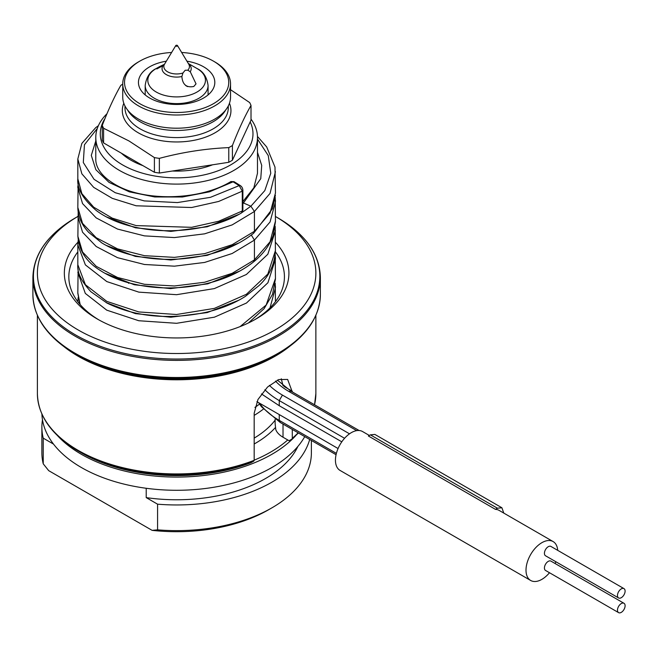 <?xml version="1.0" encoding="UTF-8"?>
<svg xmlns="http://www.w3.org/2000/svg" width="658" height="658" viewBox="0 0 658 658"><rect width="100%" height="100%" fill="white"/><g stroke="black" fill="none" stroke-linecap="round" stroke-linejoin="round"><path stroke-width="0.99" d="M242.884 201.578L253.84 187.818L257.484 173.251L257.484 137.432A80.852 46.677 180 0 1 207.574 180.555A80.852 46.677 180 0 1 119.468 170.43A80.852 46.677 180 0 1 95.788 137.432A80.852 46.677 180 0 1 106.991 113.719M251.011 119.131A80.852 46.677 180 0 1 257.484 137.432M264.878 389.742A89.833 51.867 0 0 0 279.255 400.59L279.255 405.723L341.79 441.822M279.255 405.723L261.456 393.928M557.713 550.359A22.462 12.963 120 0 0 553.115 541.567A22.462 12.963 120 0 0 535.809 547.579A22.462 12.963 120 0 0 526.005 570.182A22.462 12.963 120 0 0 530.661 580.463L340.087 470.445A22.462 12.963 120 0 1 335.44 460.164A22.462 12.963 -60 0 1 345.244 437.562A22.462 12.963 -60 0 1 362.55 431.541L369.335 435.456M530.661 580.463A22.462 12.963 120 0 0 549.488 572.731M555.113 563.528A22.462 12.963 120 0 0 555.837 561.726M553.115 541.567L499.118 510.394A22.462 12.963 120 0 0 495.433 509.35L368.39 435.999L370.38 434.856L497.423 508.206L495.433 509.35M503.773 513.075L501.906 507.77L374.863 434.42L370.38 434.856M501.906 507.77L497.423 508.206M623.981 603.287L550.935 561.118A5.387 3.109 120 0 0 546.782 562.557A5.387 3.109 120 0 0 544.429 567.986A5.387 3.109 120 0 0 545.54 570.453L618.594 612.631A5.387 3.109 120 0 0 622.748 611.183A5.387 3.109 120 0 0 625.1 605.755A5.387 3.109 120 0 0 623.981 603.287A5.387 3.109 120 0 0 619.828 604.735A5.387 3.109 120 0 0 617.475 610.163A5.387 3.109 120 0 0 618.594 612.631M623.981 588.622L550.935 546.444A5.387 3.109 120 0 0 546.782 547.892A5.387 3.109 120 0 0 544.429 553.312A5.387 3.109 120 0 0 545.54 555.78L618.594 597.957A5.387 3.109 120 0 0 622.748 596.51A5.387 3.109 120 0 0 625.1 591.09A5.387 3.109 120 0 0 623.981 588.622A5.387 3.109 120 0 0 619.828 590.062A5.387 3.109 120 0 0 617.475 595.49A5.387 3.109 120 0 0 618.594 597.957M259.515 404.078A103.306 59.648 180 0 1 254.909 407.401M98.848 319.878A107.797 62.239 180 0 1 68.835 276.788A107.797 62.239 180 0 1 77.825 251.907M42.482 419.82A134.75 77.8 0 0 0 41.882 427.157A134.75 77.8 0 0 0 43.239 438.162L43.239 463.832L48.708 470.659L152.113 530.356L157.575 529.846L157.575 504.176A134.75 77.8 0 0 0 309.688 439.47M311.382 440.457L311.382 452.827A134.75 77.8 180 0 1 271.918 507.836L268.744 509.67A130.259 75.201 180 0 1 152.113 530.356M146.216 488.277L146.216 497.613L157.575 504.176M43.239 438.162L53.495 444.084M297.901 446.412A125.768 72.61 180 0 1 146.216 497.613M41.915 414.112A134.75 77.8 0 0 0 81.353 467.501A134.75 77.8 0 0 0 304.736 436.616M271.918 507.836A134.75 77.8 180 0 1 157.575 529.846M43.239 463.832A134.75 77.8 180 0 1 41.882 452.827L41.882 427.157M295.771 435.629A134.75 77.8 180 0 1 81.353 454.291A134.75 77.8 180 0 1 57.493 435.629M291.905 439.133L292.292 438.31L291.905 439.133L289.051 440.712L287.752 439.963A132.949 76.756 180 0 1 254.177 460.172M253.799 461.135A138.715 80.087 180 0 1 78.549 451.207C51.752 435.333 38.032 416.111 37.391 393.542A139.241 80.391 0 0 0 78.179 450.385A139.241 80.391 0 0 0 254.177 460.312L253.799 461.135L250.937 462.722A134.75 77.8 180 0 1 81.353 452.827A134.75 77.8 180 0 1 79.972 452.021M287.752 439.963L283.022 437.233A26.953 15.562 -0 0 1 275.801 429.69L275.126 423.678L275.801 429.69M298.14 432.808A139.241 80.391 0 0 1 292.292 438.31L292.292 429.427M292.292 391.929L287.645 379.444L278.721 379.559L267.559 387.011L257.944 399.529L254.177 413.24L254.177 460.312M263.397 409.079A107.797 62.239 180 0 1 254.177 415.379M313.808 319.303A143.205 82.678 180 0 1 277.898 354.02C305.551 337.636 319.706 317.798 320.372 294.521A143.732 82.982 180 0 1 231.641 371.186A143.732 82.982 180 0 1 74.996 353.198A143.732 82.982 180 0 1 32.9 294.521C33.558 317.798 47.713 337.636 75.366 354.02L77.8 355.427A139.767 80.695 0 0 0 275.463 355.427L277.898 354.02A143.205 82.678 180 0 1 75.374 354.02A143.205 82.678 180 0 1 75.366 354.02A143.205 82.678 180 0 1 39.455 319.303M277.898 217.897L275.447 216.482A139.241 80.391 180 0 1 274.912 330.069A139.241 80.391 180 0 1 78.179 329.971A139.241 80.391 180 0 1 77.817 216.49L75.366 217.905A143.205 82.678 0 0 0 75.374 334.823A143.205 82.678 0 0 0 277.898 334.832A143.205 82.678 0 0 0 277.898 217.905A143.205 82.678 0 0 0 277.898 217.897M275.406 242.284A112.288 64.829 180 0 1 256.036 318.957A112.288 64.829 180 0 1 97.236 318.966A112.288 64.829 180 0 1 97.228 318.957A112.288 64.829 180 0 1 77.94 242.202M275.414 251.874A107.797 62.239 180 0 1 284.429 276.788A107.797 62.239 180 0 1 254.416 319.878M281.279 378.778L283.014 385.678M164.59 64.073L163.028 65.627L156.851 68.925L159.466 66.664L164.377 64.32M156.259 68.514A28.812 16.631 0 0 0 156.259 92.038A28.812 16.631 0 0 0 197.005 92.038A28.812 16.631 0 0 0 197.005 68.514C203.24 71.442 206.933 77.093 208.076 85.458L208.076 85.458A31.444 18.153 0 0 1 198.864 98.297A31.444 18.153 0 0 1 164.599 102.229A31.444 18.153 0 0 1 145.196 85.458L145.196 85.458C146.339 77.093 150.032 71.442 156.259 68.514L159.466 66.664M193.797 86.478C186.477 87.909 182.505 84.586 181.879 76.517L182.932 73.005L185.178 70.25L187.769 70.209L190.244 71.689L196.035 83.87L193.797 86.478M177.479 45.566A0.897 0.518 0 0 1 177.265 46.109A0.897 0.518 180 0 1 175.999 45.369A0.897 0.518 0 0 1 177.479 45.566L188.714 64.139A12.798 7.386 180 0 1 187.769 70.209M186.93 61.186A38.18 22.043 180 0 1 203.635 66.828A38.18 22.043 180 0 1 214.812 82.415A38.18 22.043 180 0 1 191.248 102.78A38.18 22.043 180 0 1 149.637 98.001A38.18 22.043 180 0 1 138.451 82.415A38.18 22.043 180 0 1 166.334 61.186M181.657 52.475A52.105 30.079 180 0 1 213.472 61.145A52.105 30.079 180 0 1 213.472 103.684A52.105 30.079 180 0 1 139.792 103.684A52.105 30.079 180 0 1 139.792 61.145A52.105 30.079 180 0 1 171.606 52.475M213.472 61.145A52.105 30.079 180 0 1 213.48 61.145L214.747 61.877A53.898 31.115 180 0 1 230.53 83.879A53.898 31.115 180 0 1 197.26 112.633A53.898 31.115 180 0 1 138.517 105.889A53.898 31.115 180 0 1 122.733 83.879A53.898 31.115 180 0 1 138.517 61.877A53.898 31.115 180 0 1 139.225 61.474M230.53 83.879L230.53 97.088A53.898 31.115 0 0 1 186.066 127.726A53.898 31.115 0 0 1 167.198 127.726A53.898 31.115 0 0 1 138.517 119.09A53.898 31.115 180 0 1 122.733 97.088L122.733 83.879M230.53 89.694L249.686 102.582A76.361 44.086 0 0 1 251.011 105.453C244.809 116.211 238.615 129.568 232.414 145.525A76.361 44.086 0 0 1 228.778 147.622C205.633 148.609 182.496 152.187 159.359 158.364A76.361 44.086 0 0 1 154.4 157.599L128.993 140.96L103.586 128.261A76.361 44.086 180 0 1 102.253 125.39C108.455 109.425 114.657 96.068 120.858 85.318A76.361 44.086 180 0 1 122.733 84.191M102.253 125.39L102.253 140.064A76.361 44.086 180 0 0 103.586 142.926L103.586 128.261M154.4 157.599L154.4 172.264L103.586 142.926M154.4 172.264A76.361 44.086 0 0 0 159.359 173.038L159.359 158.364M228.778 147.622L228.778 162.296A76.361 44.086 0 0 0 232.414 160.198L251.011 120.118L251.011 105.453M232.414 145.525L232.414 160.198M228.778 162.296L159.359 173.038M124.831 156.119A61.087 35.269 180 0 1 122.659 153.939M212.583 164.804A64.681 37.341 180 0 1 172.388 171.022M142.868 165.61A64.681 37.341 180 0 1 130.901 160.165A64.681 37.341 180 0 1 121.467 153.256M250.18 121.911A76.361 44.086 180 0 1 215.15 171.82A76.361 44.086 180 0 1 122.643 164.936A76.361 44.086 180 0 1 105.025 118.456M187.514 86.609L185.679 85.548M95.78 141.018L91.289 155.378L95.871 169.723L109.031 182.389L129.371 191.848L154.729 196.956L182.422 197.005L209.499 191.823L233.08 181.822A1.793 1.077 122 0 1 234.116 181.715L230.966 181.526L233.08 181.822L239.183 185.614L242.284 191.157L242.284 210.963L241.445 212.962L242.884 210.182A1.793 1.036 180 0 1 242.284 210.963L218.678 221.252L191.626 227.323L136.157 225.595L112.279 218.152L93.675 207.163L81.863 193.633L77.817 178.779L77.817 158.973L81.863 173.827L93.675 187.357L112.279 198.346L136.157 205.79L191.626 207.517L218.67 201.455L242.284 191.157A1.793 1.036 180 0 0 242.884 190.384L242.884 210.182M77.866 185.877L77.817 187.604L82.53 203.569L96.183 217.888L117.494 229.05L144.423 235.877L174.411 237.571L204.613 233.837L232.159 224.904L254.424 211.489L254.424 231.287L270.043 213.2L275.447 193.049M242.004 212.534L250.887 206.217L254.424 211.489L270.043 193.403L275.422 171.697M269.385 385.382A85.343 49.268 0 0 0 282.43 395.088L279.255 400.59L344.57 438.294M279.255 414.573L279.255 420.388L336.386 453.378M259.507 403.173A89.833 51.867 0 0 0 279.255 420.388L280.193 422.444L261.489 406.792L258.586 402.638M282.43 395.088L349.513 433.819M270.01 307.886L275.447 287.727L275.406 285.835M359.136 430.521L291.025 391.197L288.788 391.42L356.71 430.636M275.488 381.089A76.361 44.086 0 0 0 288.788 391.42M283.022 424.081L283.022 437.233M292.292 391.239L283.911 386.402M254.177 443.994A111.391 64.311 0 0 0 275.406 427.552M254.177 438.121A107.797 62.239 0 0 0 275.126 420.182M81.353 452.827L78.549 451.207A138.715 80.087 180 0 1 43.749 417.567M314.516 404.76A139.241 80.391 0 0 0 315.873 393.542L314.549 404.777M63.291 346.1A139.241 80.391 0 0 0 78.179 356.249A139.241 80.391 0 0 0 289.972 346.1M32.9 294.521L32.9 277.396A143.732 82.982 0 0 0 74.996 336.082A143.732 82.982 0 0 0 231.641 354.07A143.732 82.982 0 0 0 320.372 277.396C319.706 254.12 305.551 234.289 277.898 217.905L275.447 216.482M181.879 76.517A14.583 8.422 180 0 1 166.318 74.617A14.583 8.422 180 0 1 163.028 65.627M182.932 73.005A12.798 7.386 180 0 1 168.432 72.24A12.798 7.386 180 0 1 164.558 64.139L175.785 45.566M188.476 63.744A14.583 8.422 180 0 1 190.244 71.689M197.005 68.514L188.328 63.505M127.537 109.927A51.653 29.824 180 0 0 140.113 121.746A51.653 29.824 0 0 0 225.735 109.927M228.285 105.971L228.285 107.764A51.653 29.824 0 0 1 196.405 135.318A51.653 29.824 0 0 1 140.113 128.853A51.653 29.824 180 0 1 124.979 107.764L124.979 105.971M123.811 103.281A54.318 31.362 180 0 0 138.229 132.776A54.318 31.362 0 0 0 203.174 137.966A54.318 31.362 0 0 0 229.453 103.281M77.817 292.818L80.161 304.555M240.112 326.598L266.169 305.024L275.447 278.449M77.833 272.404L85.318 293.419L106.728 310.148L138.772 320.734L176.583 323.3L214.409 317.181L246.47 303.034L267.913 282.743L275.447 259.12L275.389 256.867M106.16 302.614L135.408 313.619L170.891 317.214L207.237 312.583L238.953 300.171M104.819 273.218L134.355 284.766L170.595 288.607L207.788 283.845L240.047 270.931M106.07 245.352L135.342 256.39L170.883 260L207.295 255.362L239.06 242.901M242.884 203.774L260.757 178.68L261.711 165.397L257.484 152.352M242.884 202.73L250.887 206.217L264.804 190.606L270.775 173.251L268.267 155.592L257.484 139.093M77.817 236.066L82.554 252.03L96.233 266.334L117.543 277.479L144.464 284.289L174.452 285.975L204.638 282.241L232.167 273.309L254.424 259.894L253.61 261.859M275.184 226.36L275.406 250.501C274.641 264.59 269.13 276.319 258.874 285.695L245.228 296.47C233.886 303.642 220.71 308.947 205.699 312.386C168.399 320.01 135.515 316.909 107.057 303.091L90.936 291.765C81.37 281.377 77.002 272.363 77.825 264.713L85.392 284.708L106.81 301.389L138.83 311.941L176.574 314.499L214.335 308.396L246.372 294.299L267.831 274.057L275.447 250.492M77.817 216.26L82.554 232.225L96.233 246.528L117.543 257.681L144.464 264.491L174.452 266.169L204.638 262.435L232.167 253.503L254.424 240.096L254.424 259.894L270.051 241.799L275.447 221.113M77.825 264.713L77.825 244.908L85.392 264.903L106.81 281.583L138.83 292.136L176.574 294.694L214.335 288.591L246.372 274.493L267.831 254.259L275.447 230.687M251.323 235.054L254.424 240.096L270.051 221.993L275.447 201.858L275.406 199.999M106.177 216.811L135.416 227.8L170.891 231.394L207.229 226.771L238.944 214.36M97.294 128.458L84.438 144.76L83.303 162.534L94.028 179.305L115.249 192.728L144.267 200.904L177.405 202.574L210.437 197.326L239.183 185.614A1.793 1.077 122 0 1 240.211 185.515C241.897 186.584 242.786 188.204 242.884 190.384M254.424 231.287L253.61 233.253C241.247 243.139 225.809 250.328 207.311 254.835C180.975 260.881 155.494 260.864 130.876 254.794C119.707 251.932 110.001 247.951 101.735 242.851L88.682 232.364C81.567 224.756 77.948 216.433 77.825 207.41L82.53 223.375L96.183 237.694L117.494 248.856L144.423 255.682L174.411 257.368L204.613 253.643L232.159 244.71L254.424 231.287M77.825 206.908L78.138 183.195M128.524 282.776A48.963 28.269 0 0 0 128.713 283.302M256.908 401.668L338.072 448.534M336.065 454.703L280.193 422.444M275.447 301.66L275.217 283.318M230.966 181.526C200.978 199.999 147.515 201.693 118.325 186.239C96.282 174.65 95.673 162.362 95.78 158.973L95.78 137.432M298.419 432.972L292.029 439.042M315.873 393.542L315.873 315.355M37.391 393.542L37.391 315.355M77.8 355.427L75.366 354.02M320.372 294.521L320.372 277.396M32.9 277.396C33.558 254.12 47.713 234.289 75.366 217.905M275.126 423.678L275.126 419.269M145.196 85.458L145.196 94.916M208.076 85.458L208.076 94.916M139.792 61.145L138.517 61.877M78.129 268.999L77.817 293.172L79.774 304.111M248.411 322.979L264.129 308.635L272.544 294.282L275.447 278.926L275.209 254.638M78.138 297.597L77.817 301.66M291.025 391.197L277.388 380.118M275.217 197.466L275.447 221.656L273.193 235.276C269.764 245.179 263.233 254.046 253.61 261.868C240.82 272.001 224.863 279.313 205.74 283.804C177.981 289.8 151.513 289.249 126.352 282.159C115.989 279.074 107.024 274.995 99.465 269.928C86.058 261.506 78.87 250.213 77.891 236.066L78.179 212.065M77.825 244.908L78.162 240.384M234.116 181.715L240.211 185.515M275.455 193.082L274.986 167.091L266.712 146.981L257.467 136.445M98.371 125.711L95.69 127.677L81.847 143.419L77.817 158.981M275.389 195.204L272.437 208.742L253.61 233.261M77.817 178.779C76.904 188.681 83.073 199.267 96.323 210.552C106.695 218.259 119.871 223.868 135.869 227.364C172.092 235.268 214.895 228.795 241.453 212.962M128.565 283.261L128.409 282.743"/></g></svg>
